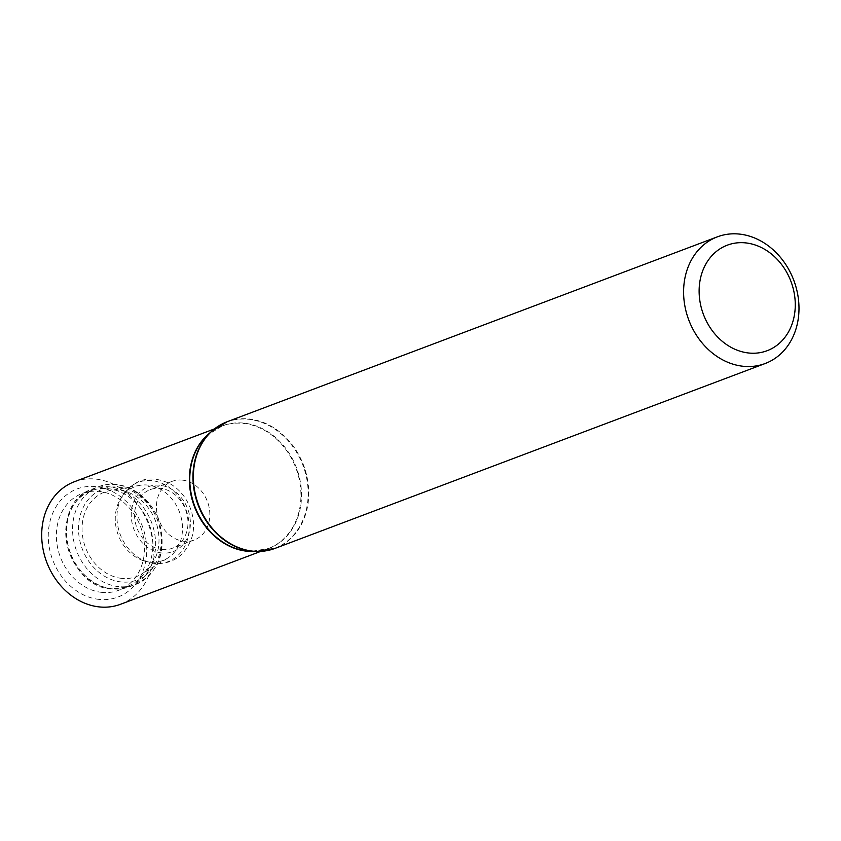 <?xml version="1.0" encoding="UTF-8"?>
<svg xmlns="http://www.w3.org/2000/svg" width="841" height="841" viewBox="0 0 841 841"><rect width="100%" height="100%" fill="white"/><g stroke="black" fill="none" stroke-linecap="round" stroke-linejoin="round"><path stroke-width="0.63" stroke-dasharray="4.21 3.15" d="M74.386 481.735A65.472 54.276 -110.7 0 1 148.279 523.838A65.472 54.276 -110.7 0 1 120.599 604.258M99.27 599.423A57.787 47.905 -110.7 0 1 53.992 510.476A57.787 47.905 -110.7 0 1 139.228 519.086A57.787 47.905 -110.7 0 1 99.27 599.423M182.182 480.106A31.327 25.966 -110.7 0 1 209.125 507.396A31.327 25.966 -110.7 0 1 194.197 540.006A31.327 25.966 -110.7 0 1 184.095 541.289A31.327 25.966 -110.7 0 1 157.151 513.988A31.327 25.966 -110.7 0 1 172.079 481.378A31.327 25.966 -110.7 0 1 182.182 480.106M162.25 549.53A31.327 25.966 -110.7 0 1 135.296 522.229A31.327 25.966 -110.7 0 1 150.234 489.63A31.327 25.966 -110.7 0 1 185.588 509.772A31.327 25.966 -110.7 0 1 172.342 548.248A31.327 25.966 -110.7 0 1 162.25 549.53M150.087 562.145A39.464 32.715 -110.7 0 1 144.084 560.926A39.464 32.715 -110.7 0 1 120.641 498.755A39.464 32.715 -110.7 0 1 139.89 485.341A39.464 32.715 -110.7 0 1 179.49 512.064A39.464 32.715 -110.7 0 1 167.401 558.287A39.464 32.715 -110.7 0 1 150.087 562.145M121.913 578.398A45.151 37.435 -110.7 0 1 82.502 535.601A45.151 37.435 -110.7 0 1 110.245 490.513A45.151 37.435 -110.7 0 1 155.553 521.094A45.151 37.435 -110.7 0 1 141.73 573.982A45.151 37.435 -110.7 0 1 121.913 578.398M110.875 588.479A51.143 42.397 -110.7 0 1 66.649 542.634A51.143 42.397 -110.7 0 1 93.34 489.977A51.143 42.397 -110.7 0 1 148.973 523.575A51.143 42.397 -110.7 0 1 129.388 585.546A51.143 42.397 -110.7 0 1 110.875 588.479M102.034 592.4A51.732 42.891 -110.7 0 1 57.293 546.019A51.732 42.891 -110.7 0 1 84.289 492.763A51.732 42.891 -110.7 0 1 140.573 526.75A51.732 42.891 -110.7 0 1 120.757 589.436A51.732 42.891 -110.7 0 1 102.034 592.4M227.165 421.73A67.701 56.126 -110.7 0 1 303.58 465.262A67.701 56.126 -110.7 0 1 274.954 548.416M218.944 425.798A67.595 56.042 -110.7 0 1 303.002 465.483A67.595 56.042 -110.7 0 1 266.092 550.792M209.377 433.336A65.472 54.276 -110.7 0 1 222.045 426.04L207.464 435.112A65.577 54.36 -110.7 0 1 296.516 467.932A65.577 54.36 -110.7 0 1 251.322 551.381L268.258 548.563A65.472 54.276 -110.7 0 1 253.929 551.454M214.392 428.931L222.045 426.04A65.472 54.276 -110.7 0 1 295.937 468.143A65.472 54.276 -110.7 0 1 268.258 548.563L260.605 551.444M161.871 553A34.702 28.762 -110.7 0 1 134.686 499.586A34.702 28.762 -110.7 0 1 185.872 504.758A34.702 28.762 -110.7 0 1 161.871 553M154.387 563.417A42.386 35.143 -110.7 0 1 147.942 562.103A42.386 35.143 -110.7 0 1 122.754 495.328A42.386 35.143 -110.7 0 1 184.494 506.135A42.386 35.143 -110.7 0 1 154.387 563.417M121.377 581.972A48.557 40.252 -110.7 0 1 83.322 507.228A48.557 40.252 -110.7 0 1 154.954 514.461A48.557 40.252 -110.7 0 1 121.377 581.972M118.707 586.64A52.268 43.333 -110.7 0 1 73.756 541.099A52.268 43.333 -110.7 0 1 98.66 486.697A52.268 43.333 -110.7 0 1 157.656 520.306A52.268 43.333 -110.7 0 1 135.559 584.506A52.268 43.333 -110.7 0 1 118.707 586.64M112.683 588.91A52.268 43.333 -110.7 0 1 67.722 543.37A52.268 43.333 -110.7 0 1 92.636 488.968A52.268 43.333 -110.7 0 1 151.622 522.576A52.268 43.333 -110.7 0 1 129.525 586.776A52.268 43.333 -110.7 0 1 112.683 588.91M172.079 481.378L150.234 489.63M194.197 540.006L172.342 548.248M144.084 560.926L154.944 563.533C172.247 564.248 184.263 556.311 191.023 539.722C198.213 521.735 189.961 494.613 169.546 483.491C150.486 474.766 134.886 478.718 122.754 495.328L120.641 498.755M139.89 485.341L110.245 490.513M167.401 558.287L141.73 573.982M98.66 486.697C121.419 477.352 150.655 494.687 159.212 521.798C167.002 551.549 159.117 572.458 135.559 584.506L129.525 586.776L111.948 589.015C64.41 587.134 47.716 502.865 92.636 488.968L98.66 486.697M93.34 489.977L84.289 492.763M129.388 585.546L120.757 589.436"/><path stroke-width="1.26" d="M743.37 366.287A67.701 56.126 -110.7 0 1 685.131 307.291A67.701 56.126 -110.7 0 1 717.394 236.826A67.701 56.126 -110.7 0 1 793.809 280.358A67.701 56.126 -110.7 0 1 765.184 363.512A67.701 56.126 -110.7 0 1 743.37 366.287M260.605 551.444L120.599 604.258A65.472 54.276 -110.7 0 1 99.501 606.939A65.472 54.276 -110.7 0 1 43.185 549.888A65.472 54.276 -110.7 0 1 74.386 481.735L214.392 428.931M748.932 353.031A56.41 46.77 -110.7 0 1 704.726 266.198A56.41 46.77 -110.7 0 1 787.933 274.597A56.41 46.77 -110.7 0 1 748.932 353.031M765.184 363.512L274.954 548.416A67.701 56.126 -110.7 0 1 253.141 551.191A67.701 56.126 -110.7 0 1 194.902 492.195A67.701 56.126 -110.7 0 1 227.165 421.73L211.196 431.654A67.595 56.042 -110.7 0 1 218.944 425.798M252.636 551.275A67.595 56.042 -110.7 0 1 197.372 502.96A67.595 56.042 -110.7 0 1 211.196 431.654L207.464 435.112A65.577 54.36 -110.7 0 0 194.05 504.274A65.577 54.36 -110.7 0 0 247.664 551.149A65.577 54.36 -110.7 0 0 251.322 551.381L256.4 551.517A67.595 56.042 -110.7 0 1 252.636 551.275M266.092 550.792A67.595 56.042 -110.7 0 1 256.4 551.517L274.954 548.416M253.929 551.454A65.472 54.276 -110.7 0 1 247.159 551.244A65.472 54.276 -110.7 0 1 193.052 502.687A65.472 54.276 -110.7 0 1 209.377 433.336M717.394 236.826L227.165 421.73"/></g></svg>
